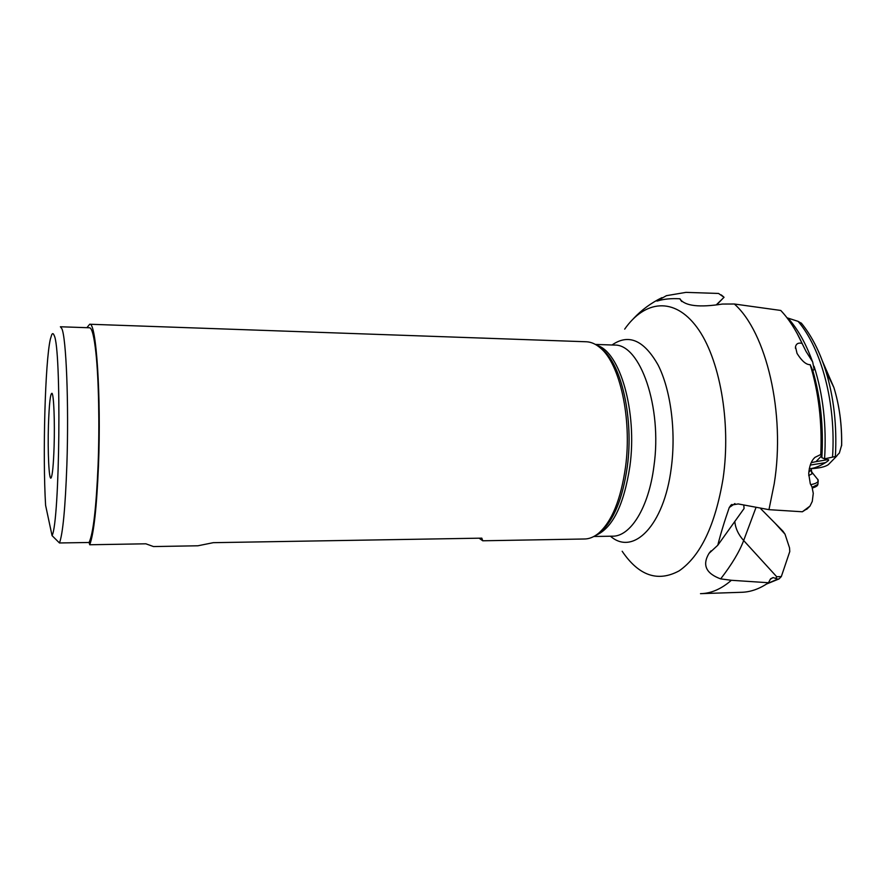 <?xml version="1.0" encoding="UTF-8"?>
<svg xmlns="http://www.w3.org/2000/svg" width="886" height="886" viewBox="0 0 886 886"><rect width="100%" height="100%" fill="white"/><g stroke="black" fill="none" stroke-linecap="round" stroke-linejoin="round"><path stroke-width="1.33" d="M700.494 593.664C711.026 593.487 721.315 589.035 731.371 580.286L768.461 582.733L770.576 578.813L773.09 577.561L777.731 579.09L766.922 583.774M768.461 582.733C759.845 588.703 751.106 591.881 742.235 592.269L701.657 593.62M479.06 538.19L482.77 540.792L481.818 538.145L213.26 542.675L197.877 545.787L153.555 546.562M89.464 327.776L89.619 327.776C92.033 328.152 94.149 336.602 95.943 353.137C98.7 378.942 99.631 424.771 98.091 464.906C96.253 507.711 93.251 533.571 89.087 542.487L89.73 544.757L145.858 543.805L153.499 546.562M89.73 544.757C93.783 534.036 96.685 507.756 98.468 465.925C101.292 395.931 96.186 321.673 89.707 324.243L86.906 327.687M54.101 446.5C53.47 465.006 52.451 475.494 51.078 477.953C48.996 480.987 47.611 451.782 48.442 425.28C49.173 403.673 50.369 393.019 52.03 393.306C53.791 394.923 54.888 421.946 54.101 446.5M54.124 335.384C53.337 333.324 52.54 333.092 51.731 334.686L50.347 339.194C45.12 361.765 42.583 455.05 45.596 505.308L52.064 535.631C59.838 521.61 61.599 347.666 54.124 335.384M89.619 327.776L60.381 326.768L61.787 328.54C66.195 337.001 68.942 404.105 66.871 464.851C65.298 507.966 62.828 534.003 59.462 542.963L52.064 535.631M59.462 542.963L89.087 542.487M585.956 341.752L586.554 341.774C591.283 342.018 595.901 344.1 600.42 348.01C619.835 363.692 632.106 418.524 625.549 466.867C620.865 499.66 611.783 521.865 598.316 533.483C593.72 537.16 589.057 538.998 584.317 538.998L482.87 540.781M723.031 298.294L716.918 304.596M723.84 297.076L721.293 294.916M656.925 301.063L666.405 295.68L685.974 292.369L718.557 293.454L724.039 297.319L716.508 304.64M718.557 293.454L724.039 297.319M807.102 508.941L809.981 506.094L802.362 511.776L768.959 509.66L738.204 503.935L730.939 505.131L729.256 507.534C724.449 521.333 720.628 533.904 717.782 545.244L744.074 508.531L743.819 505.474M807.755 508.298L802.362 511.776M809.981 506.094L812.274 501.398L813.27 493.358L811.997 486.901L810.291 483.723L808.719 473.844C809.283 466.058 811.377 460.554 815.009 457.331L820.768 454.518L821.344 456.08L815.951 461.672L826.649 459.834C829.728 459.28 829.34 460.222 825.475 462.647C819.406 466.368 814.001 468.417 809.25 468.794C818.863 468.34 825.243 466.933 828.399 464.574L829.351 463.611M837.768 454.629L836.528 456.29L824.578 458.826L821.854 457.697L821.344 456.08M810.181 364.678L812.794 370.536L814.168 369.584L812.672 361.898L806.05 351.432L802.107 343.403C798.507 342.505 796.292 343.613 795.484 346.725L797.035 353.414C801.841 361.056 806.216 364.822 810.181 364.678C818.664 392.265 822.197 422.212 820.768 454.518M841.667 445.06L839.341 453.134M811.255 462.647L815.951 461.672M731.371 580.286L720.672 578.89C705.954 573.486 702.066 564.98 709.01 553.373L717.782 545.244M782.991 531.212L775.328 523.471L785.007 534.158L782.991 531.212M775.97 578.004L776.856 576.742L781.319 576.587L789.78 551.546L789.526 547.825L785.007 534.158M760.875 508.852L775.328 523.471M787.001 317.786L798.12 321.374C821.532 348.807 836.107 403.351 832.552 456.866M656.858 301.019L657.49 300.974C663.658 299.025 671.145 298.294 679.95 298.781L680.116 299.224C685.332 306.047 699.431 307.652 722.411 304.053L734.35 304.009L780.754 310.454C788.806 318.96 795.927 329.935 802.107 343.403M679.95 298.781L681.777 301.517M801.597 323.434L798.12 321.374M766.567 584.018L779.027 578.935L781.319 576.587M779.038 578.935L777.731 579.09M810.679 484.631C814.721 483.911 817.18 482.859 818.044 481.452L817.789 479.26M610.476 536.218C633.147 556.209 664.013 525.919 671.256 468.074C676.206 431.238 670.713 389.729 658.054 364.932C643.912 340.091 628.573 333.446 612.027 344.997M613.821 345.053L614.419 345.075C640.124 343.768 662.495 407.139 653.923 466.257C648.696 507.911 630.256 536.905 612.259 536.185L593.808 536.495M599.08 346.902L602.535 349.527C621.695 365.01 633.789 418.912 627.332 466.435L627.321 466.534C622.692 498.74 613.732 520.558 600.464 531.988L597.552 534.081M595.436 535.543C612.381 528.455 623.866 505.374 629.891 466.302L629.902 466.202C637.477 411.724 619.912 351.587 596.998 345.396M624.685 329.127C644.842 300.265 674.18 296.555 696.883 327.244C719.565 357.689 731.315 421.791 723.098 478.462C715.268 525.154 700.616 555.954 679.152 570.85C657.833 582.346 638.828 575.811 622.171 551.258M659.97 298.704L661.399 299.944M729.256 507.534L734.926 503.569M809.66 506.349L806.625 509.361M812.794 370.536C820.624 397.592 823.637 426.642 821.854 457.697M824.578 458.826C826.638 425.468 823.127 394.624 814.057 366.272M825.475 462.647L810.258 465.072M720.672 578.89C731.792 564.482 739.456 551.69 743.664 540.526C738.403 534.679 735.446 528.322 734.793 521.455M776.778 576.808L743.664 540.526L755.78 508.066M768.959 509.66L774.209 483.822C785.672 413.142 766.312 332.206 734.35 304.009M797.245 333.634L806.05 351.432M812.307 361.167C805.784 343.236 797.666 328.872 787.964 318.074M835.409 456.091C837.037 425.668 833.837 397.316 825.83 371.057L825.83 371.057C821.632 357.623 816.449 345.861 810.258 335.75M822.452 361.167L833.87 387.481C839.419 405.522 841.999 424.97 841.6 445.802M770.344 579.256L773.09 577.561M811.044 470.023L808.807 472.061M811.332 471.585L812.163 473.733L808.719 475.549M818.066 483.302L817.789 484.731C817.568 485.827 815.84 486.912 812.584 487.976L816.803 485.517M818.221 481.032L817.844 484.443L812.24 487.289M614.031 345.064L595.381 344.421M586.554 341.774L89.707 324.243M598.969 346.814L600.42 348.01M597.518 534.103L598.316 533.483M731.958 504.444L730.95 505.142M795.528 346.725L795.429 348.264M837.901 454.507L839.164 453.222M836.528 456.29L828.399 464.585M813.846 458.549L815.009 457.342M711.026 550.859L709.01 553.373M680.116 299.224L681.533 301.284M661.964 297.641C651.033 302.979 641.519 309.989 633.424 318.661M797.012 333.214L806.005 351.343M841.656 445.503C842.021 424.837 839.43 405.489 833.87 387.481L825.83 371.057C819.672 351.509 811.487 335.506 801.276 323.047M811.133 468.705L811.753 472.005L818.21 480.068"/></g></svg>
